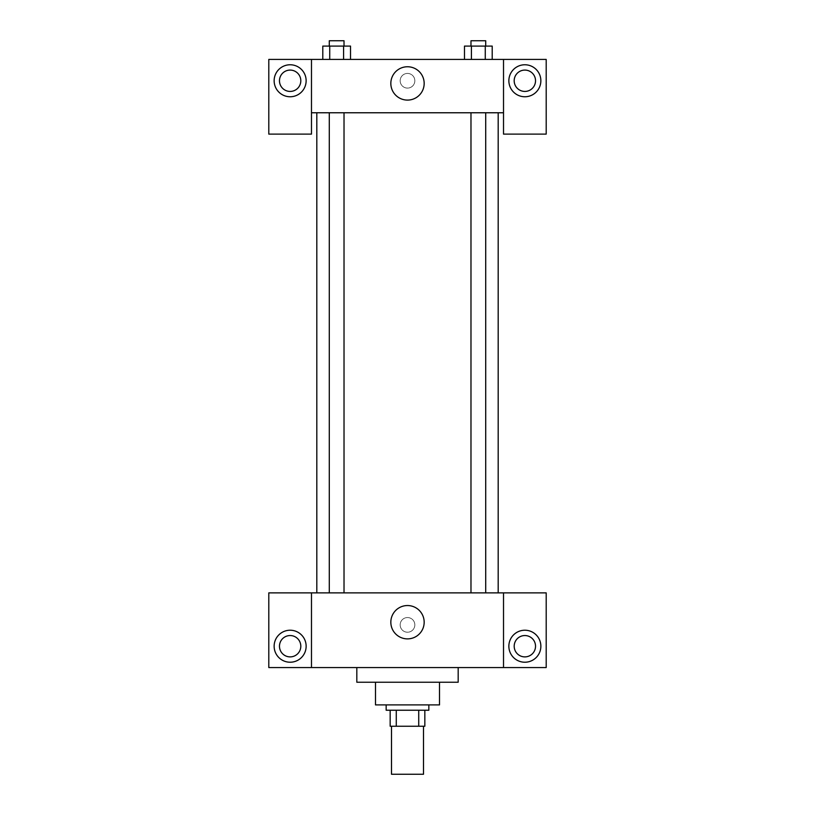 <?xml version="1.0" encoding="UTF-8"?>
<svg xmlns="http://www.w3.org/2000/svg" width="815" height="815" viewBox="0 0 815 815"><rect width="100%" height="100%" fill="white"/><g stroke="black" fill="none" stroke-linecap="round" stroke-linejoin="round"><path stroke-width="0.61" stroke-dasharray="4.08 3.06" d="M423.505 774.25L391.495 774.25M423.505 726.236L391.495 726.236L423.505 726.236M396.273 726.236L390.161 726.236L390.161 710.232L396.273 710.232L396.273 726.236L424.839 726.236M418.727 710.232L396.273 710.232L418.727 710.232L418.727 726.236M396.273 710.232L390.161 710.232M386.157 710.232L428.843 710.232M375.491 704.904L439.509 704.904M356.817 682.226L458.183 682.226M407.5 667.556L356.817 667.556L407.5 667.556M546.203 667.556L268.797 667.556L268.797 592.872L546.203 592.872L546.203 667.556M311.483 624.881L311.483 632.216L311.483 624.881M311.483 592.872L311.483 667.556M470.978 592.872L485.709 592.872L470.978 592.872L485.709 592.872L470.978 592.872L470.978 112.765L485.709 112.765L470.978 112.765M344.022 592.872L329.291 592.872L344.022 592.872L329.291 592.872L344.022 592.872L344.022 112.765L329.291 112.765L344.022 112.765M498.189 592.872L316.811 592.872L498.189 592.872M503.517 624.881L503.517 632.216L503.517 624.881M503.517 592.872L503.517 667.556M524.86 662.228A16.005 16.005 0 0 0 538.715 638.216A16.005 16.005 0 0 0 511.005 638.216A16.005 16.005 0 0 0 524.86 662.228M535.526 646.224A10.666 10.666 0 0 0 519.522 636.984A10.666 10.666 0 0 0 519.522 655.464A10.666 10.666 0 0 0 535.526 646.224M290.14 662.228A16.005 16.005 0 0 0 303.995 638.216A16.005 16.005 0 0 0 276.285 638.216A16.005 16.005 0 0 0 290.14 662.228M300.806 646.224A10.666 10.666 0 0 0 284.802 636.984A10.666 10.666 0 0 0 284.802 655.464A10.666 10.666 0 0 0 300.806 646.224M414.835 624.881A7.335 7.335 0 0 0 403.832 618.534A7.335 7.335 0 0 0 403.832 631.238A7.335 7.335 0 0 0 414.835 624.881A7.335 7.335 0 0 1 403.832 631.238A7.335 7.335 0 0 1 403.832 618.534A7.335 7.335 0 0 1 414.835 624.881M390.833 622.212A16.667 16.667 0 0 0 415.833 636.647A16.667 16.667 0 0 0 415.833 607.776A16.667 16.667 0 0 0 390.833 622.212M498.189 112.765L316.811 112.765L498.189 112.765M485.709 112.765L485.709 592.872M503.517 112.765L311.483 112.765L311.483 134.108L268.797 134.108L268.797 59.424L546.203 59.424L546.203 134.108L503.517 134.108L503.517 59.424M414.835 80.756A7.335 7.335 0 0 0 403.832 74.41A7.335 7.335 0 0 0 403.832 87.113A7.335 7.335 0 0 0 414.835 80.756A7.335 7.335 0 0 1 403.832 87.113A7.335 7.335 0 0 1 403.832 74.41A7.335 7.335 0 0 1 414.835 80.756M300.806 80.756A10.666 10.666 0 0 0 284.802 71.516A10.666 10.666 0 0 0 284.802 89.996A10.666 10.666 0 0 0 300.806 80.756M535.526 80.756A10.666 10.666 0 0 0 519.522 71.516A10.666 10.666 0 0 0 519.522 89.996A10.666 10.666 0 0 0 535.526 80.756M290.14 96.761A16.005 16.005 0 0 0 303.995 72.759A16.005 16.005 0 0 0 276.285 72.759A16.005 16.005 0 0 0 290.14 96.761M524.86 96.761A16.005 16.005 0 0 0 538.715 72.759A16.005 16.005 0 0 0 511.005 72.759A16.005 16.005 0 0 0 524.86 96.761M311.483 59.424L311.483 112.765M350.521 59.424L322.781 59.424L350.531 59.424L322.781 59.424L350.521 59.424L322.801 59.424L343.584 59.424L343.584 46.088L329.729 46.088L350.521 46.088L350.521 59.424L343.584 59.424L343.584 46.088L343.584 59.424M464.479 59.424L471.416 59.424L471.416 46.088L464.479 46.088L464.479 59.424L492.219 59.424L464.469 59.424L492.219 59.424L464.479 59.424L492.199 59.424L464.479 59.424L471.416 59.424L471.416 46.088L492.199 46.088L485.271 46.088L485.271 59.424L485.271 46.088L464.479 46.088L492.199 46.088L492.199 59.424M390.833 83.425A16.667 16.667 0 0 0 415.833 97.861A16.667 16.667 0 0 0 415.833 68.99A16.667 16.667 0 0 0 390.833 83.425M503.517 80.756L503.517 88.091L503.517 80.756M311.483 80.756L311.483 88.091L311.483 80.756M485.709 46.088L470.978 46.088L485.709 46.088L470.978 46.088L485.709 46.088L485.709 40.75L470.978 40.75L485.709 40.75L470.978 40.75L470.978 46.088M322.801 59.424L322.801 46.088L329.729 46.088L329.729 59.424L322.801 59.424L329.729 59.424L329.729 46.088L322.801 46.088L343.584 46.088M344.022 46.088L329.291 46.088L344.022 46.088L329.291 46.088L344.022 46.088L344.022 40.75L329.291 40.75L344.022 40.75L329.291 40.75L329.291 46.088M485.271 46.088L485.271 59.424M471.416 46.088L471.416 59.424M329.729 46.088L329.729 59.424M329.291 112.765L329.291 592.872"/><path stroke-width="1.22" d="M391.495 726.236L391.495 774.25L423.505 774.25L423.505 726.236M418.727 710.232L418.727 726.236L390.161 726.236L390.161 710.232M418.727 726.236L424.839 726.236L424.839 710.232L424.839 726.236M428.843 704.904L428.843 710.232L386.157 710.232L386.157 704.904M396.273 710.232L396.273 726.236M439.509 682.226L439.509 704.904L375.491 704.904L375.491 682.226M458.183 667.556L458.183 682.226L356.817 682.226L356.817 667.556M503.517 592.872L503.517 667.556L546.203 667.556L546.203 592.872L311.483 592.872L311.483 667.556L268.797 667.556L268.797 592.872L311.483 592.872M503.517 667.556L311.483 667.556M390.833 622.212A16.667 16.667 0 0 1 415.833 607.776A16.667 16.667 0 0 1 415.833 636.647A16.667 16.667 0 0 1 390.833 622.212M524.86 662.228A16.005 16.005 0 0 1 511.005 638.216A16.005 16.005 0 0 1 538.715 638.216A16.005 16.005 0 0 1 524.86 662.228M290.14 662.228A16.005 16.005 0 0 1 276.285 638.216A16.005 16.005 0 0 1 303.995 638.216A16.005 16.005 0 0 1 290.14 662.228M514.194 646.224A10.666 10.666 0 0 1 524.86 635.547A10.666 10.666 0 0 1 535.526 646.224A10.666 10.666 0 0 1 524.86 656.89A10.666 10.666 0 0 1 514.194 646.224M279.474 646.224A10.666 10.666 0 0 1 290.14 635.547A10.666 10.666 0 0 1 300.806 646.224A10.666 10.666 0 0 1 290.14 656.89A10.666 10.666 0 0 1 279.474 646.224M498.189 112.765L498.189 592.872M470.978 592.872L470.978 112.765M344.022 112.765L344.022 592.872M503.517 112.765L503.517 134.108L546.203 134.108L546.203 59.424L503.517 59.424L503.517 112.765L311.483 112.765L311.483 134.108L268.797 134.108L268.797 59.424L311.483 59.424L311.483 112.765M300.806 80.756A10.666 10.666 0 0 1 290.14 91.433A10.666 10.666 0 0 1 279.474 80.756A10.666 10.666 0 0 1 290.14 70.09A10.666 10.666 0 0 1 300.806 80.756M290.14 96.761A16.005 16.005 0 0 1 276.285 72.759A16.005 16.005 0 0 1 303.995 72.759A16.005 16.005 0 0 1 290.14 96.761M535.526 80.756A10.666 10.666 0 0 1 519.522 89.996A10.666 10.666 0 0 1 519.522 71.516A10.666 10.666 0 0 1 535.526 80.756M524.86 96.761A16.005 16.005 0 0 1 511.005 72.759A16.005 16.005 0 0 1 538.715 72.759A16.005 16.005 0 0 1 524.86 96.761M503.517 59.424L311.483 59.424M390.833 83.425A16.667 16.667 0 0 1 415.833 68.99A16.667 16.667 0 0 1 415.833 97.861A16.667 16.667 0 0 1 390.833 83.425M492.199 59.424L492.199 46.088L464.479 46.088L464.479 59.424M485.271 46.088L485.271 59.424M471.416 46.088L471.416 59.424M470.978 46.088L470.978 40.75L485.709 40.75L485.709 46.088M350.521 59.424L350.521 46.088L322.801 46.088L322.801 59.424M343.584 46.088L343.584 59.424M329.729 46.088L329.729 59.424M329.291 46.088L329.291 40.75L344.022 40.75L344.022 46.088M316.811 112.765L316.811 592.872M485.709 592.872L485.709 112.765M329.291 112.765L329.291 592.872"/></g></svg>
